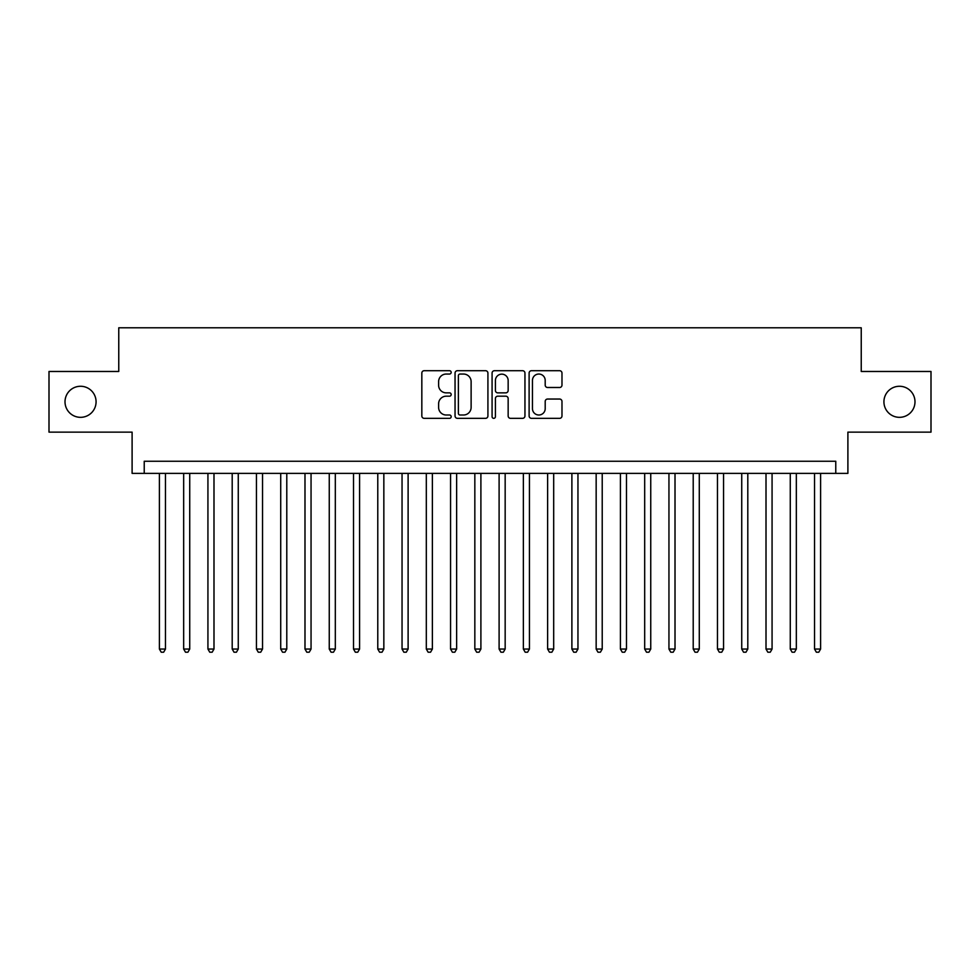 <?xml version="1.0" encoding="UTF-8"?>
<svg xmlns="http://www.w3.org/2000/svg" width="980" height="980" viewBox="0 0 980 980"><rect width="100%" height="100%" fill="white"/><g stroke="black" fill="none" stroke-linecap="round" stroke-linejoin="round"><path stroke-width="1.47" d="M451.18 372.376A1.666 1.666 0 0 0 449.514 370.71L424.205 370.71A2.377 2.377 0 0 0 421.829 373.086L421.829 415.961A2.377 2.377 0 0 0 424.205 418.338L449.514 418.338A1.666 1.666 0 0 0 451.18 416.672A1.666 1.666 0 0 0 449.514 415.005L446.231 415.005A7.62 7.62 0 0 1 438.611 407.386L438.611 403.809A7.62 7.62 0 0 1 446.231 396.19L449.514 396.19A1.666 1.666 0 0 0 451.18 394.524A1.666 1.666 0 0 0 449.514 392.858L446.231 392.858A7.62 7.62 0 0 1 438.611 385.238L438.611 381.661A7.62 7.62 0 0 1 446.231 374.041L449.514 374.041A1.666 1.666 0 0 0 451.18 372.376M883.923 401.8A15.533 15.533 0 0 0 899.456 417.333A15.533 15.533 0 0 0 914.989 401.8A15.533 15.533 0 0 0 899.456 386.267A15.533 15.533 0 0 0 883.923 401.8M65.011 401.8A15.533 15.533 0 0 0 80.544 417.333A15.533 15.533 0 0 0 96.077 401.8A15.533 15.533 0 0 0 80.544 386.267A15.533 15.533 0 0 0 65.011 401.8M559.605 387.492A2.377 2.377 0 0 0 561.981 385.115L561.981 373.086A2.377 2.377 0 0 0 559.605 370.71L531.503 370.71A2.377 2.377 0 0 0 529.114 373.086L529.114 415.961A2.377 2.377 0 0 0 531.503 418.338L559.605 418.338A2.377 2.377 0 0 0 561.981 415.961L561.981 401.433A2.377 2.377 0 0 0 559.605 399.044L547.575 399.044A2.377 2.377 0 0 0 545.199 401.433L545.199 408.636A6.37 6.37 0 0 1 538.829 415.005A6.37 6.37 0 0 1 532.459 408.636L532.459 380.412A6.37 6.37 0 0 1 538.829 374.041A6.37 6.37 0 0 1 545.199 380.412L545.199 385.115A2.377 2.377 0 0 0 547.575 387.492L559.605 387.492M835.769 473.377L847.896 473.377L847.896 432.131L931 432.131L931 371.469L861.236 371.469L861.236 327.798L118.764 327.798L118.764 371.469L49 371.469L49 432.131L132.104 432.131L132.104 473.377L835.769 473.377L835.769 461.249L144.232 461.249L144.232 473.377M487.918 373.086A2.377 2.377 0 0 0 485.529 370.71L457.427 370.71A2.377 2.377 0 0 0 455.051 373.086L455.051 415.961A2.377 2.377 0 0 0 457.427 418.338L485.529 418.338A2.377 2.377 0 0 0 487.918 415.961L487.918 373.086M494.471 370.71L522.573 370.71A2.377 2.377 0 0 1 524.949 373.086L524.949 415.961A2.377 2.377 0 0 1 522.573 418.338L510.543 418.338A2.377 2.377 0 0 1 508.155 415.961L508.155 398.566A2.377 2.377 0 0 0 505.778 396.19L497.803 396.19A2.377 2.377 0 0 0 495.415 398.566L495.415 416.672A1.666 1.666 0 0 1 493.749 418.338A1.666 1.666 0 0 1 492.083 416.672L492.083 373.086A2.377 2.377 0 0 1 494.471 370.71M460.049 374.041A1.666 1.666 0 0 0 458.383 375.708L458.383 413.34A1.666 1.666 0 0 0 460.049 415.005L463.503 415.005A7.62 7.62 0 0 0 471.123 407.386L471.123 381.661A7.62 7.62 0 0 0 463.503 374.041L460.049 374.041M508.155 380.534A6.37 6.37 0 0 0 501.785 374.152A6.37 6.37 0 0 0 495.415 380.534L495.415 390.469A2.377 2.377 0 0 0 497.803 392.858L505.778 392.858A2.377 2.377 0 0 0 508.155 390.469L508.155 380.534M159.397 473.377L159.397 649.054L165.473 649.054L165.473 473.377M165.473 649.054L163.648 652.202L161.222 652.202L159.397 649.054M183.664 473.377L183.664 649.054L189.728 649.054L189.728 473.377M189.728 649.054L187.915 652.202L185.489 652.202L183.664 649.054M207.932 473.377L207.932 649.054L213.995 649.054L213.995 473.377M213.995 649.054L212.17 652.202L209.745 652.202L207.932 649.054M232.199 473.377L232.199 649.054L238.263 649.054L238.263 473.377M238.263 649.054L236.437 652.202L234.012 652.202L232.199 649.054M256.454 473.377L256.454 649.054L262.53 649.054L262.53 473.377M262.53 649.054L260.704 652.202L258.279 652.202L256.454 649.054M280.721 473.377L280.721 649.054L286.785 649.054L286.785 473.377M286.785 649.054L284.972 652.202L282.546 652.202L280.721 649.054M304.988 473.377L304.988 649.054L311.052 649.054L311.052 473.377M311.052 649.054L309.227 652.202L306.801 652.202L304.988 649.054M329.255 473.377L329.255 649.054L335.319 649.054L335.319 473.377M335.319 649.054L333.494 652.202L331.069 652.202L329.255 649.054M353.51 473.377L353.51 649.054L359.587 649.054L359.587 473.377M359.587 649.054L357.761 652.202L355.336 652.202L353.51 649.054M377.778 473.377L377.778 649.054L383.841 649.054L383.841 473.377M383.841 649.054L382.029 652.202L379.603 652.202L377.778 649.054M402.045 473.377L402.045 649.054L408.109 649.054L408.109 473.377M408.109 649.054L406.284 652.202L403.858 652.202L402.045 649.054M426.312 473.377L426.312 649.054L432.376 649.054L432.376 473.377M432.376 649.054L430.551 652.202L428.125 652.202L426.312 649.054M450.567 473.377L450.567 649.054L456.631 649.054L456.631 473.377M456.631 649.054L454.818 652.202L452.393 652.202L450.567 649.054M474.835 473.377L474.835 649.054L480.898 649.054L480.898 473.377M480.898 649.054L479.085 652.202L476.66 652.202L474.835 649.054M499.102 473.377L499.102 649.054L505.166 649.054L505.166 473.377M505.166 649.054L503.34 652.202L500.915 652.202L499.102 649.054M523.369 473.377L523.369 649.054L529.433 649.054L529.433 473.377M529.433 649.054L527.608 652.202L525.182 652.202L523.369 649.054M547.624 473.377L547.624 649.054L553.688 649.054L553.688 473.377M553.688 649.054L551.875 652.202L549.449 652.202L547.624 649.054M571.891 473.377L571.891 649.054L577.955 649.054L577.955 473.377M577.955 649.054L576.142 652.202L573.716 652.202L571.891 649.054M596.159 473.377L596.159 649.054L602.222 649.054L602.222 473.377M602.222 649.054L600.397 652.202L597.971 652.202L596.159 649.054M620.413 473.377L620.413 649.054L626.49 649.054L626.49 473.377M626.49 649.054L624.664 652.202L622.239 652.202L620.413 649.054M644.681 473.377L644.681 649.054L650.745 649.054L650.745 473.377M650.745 649.054L648.932 652.202L646.506 652.202L644.681 649.054M668.948 473.377L668.948 649.054L675.012 649.054L675.012 473.377M675.012 649.054L673.199 652.202L670.773 652.202L668.948 649.054M693.215 473.377L693.215 649.054L699.279 649.054L699.279 473.377M699.279 649.054L697.454 652.202L695.028 652.202L693.215 649.054M717.47 473.377L717.47 649.054L723.546 649.054L723.546 473.377M723.546 649.054L721.721 652.202L719.295 652.202L717.47 649.054M741.738 473.377L741.738 649.054L747.801 649.054L747.801 473.377M747.801 649.054L745.988 652.202L743.563 652.202L741.738 649.054M766.005 473.377L766.005 649.054L772.069 649.054L772.069 473.377M772.069 649.054L770.255 652.202L767.83 652.202L766.005 649.054M790.272 473.377L790.272 649.054L796.336 649.054L796.336 473.377M796.336 649.054L794.511 652.202L792.085 652.202L790.272 649.054M814.527 473.377L814.527 649.054L820.603 649.054L820.603 473.377M820.603 649.054L818.778 652.202L816.352 652.202L814.527 649.054"/></g></svg>
